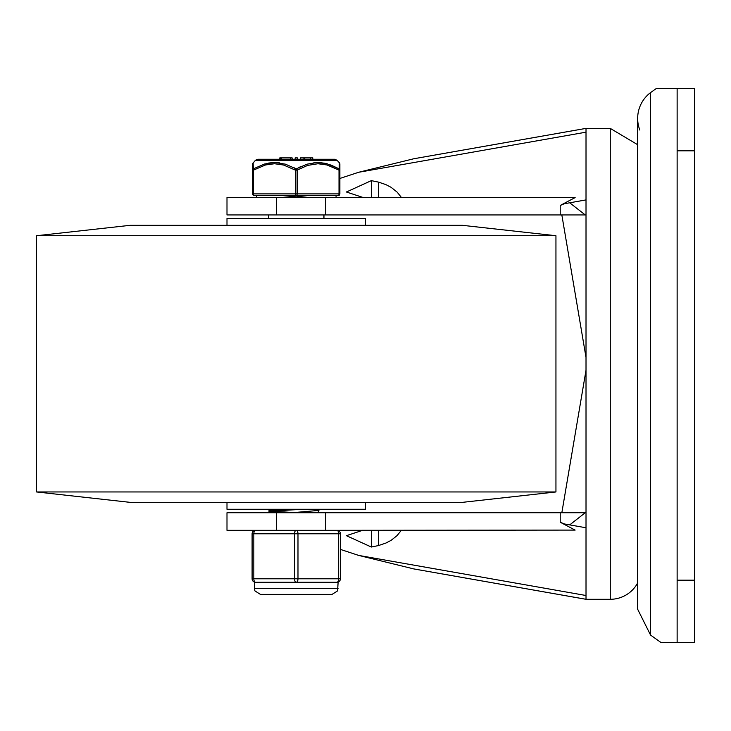 <?xml version="1.0" encoding="UTF-8"?>
<svg xmlns="http://www.w3.org/2000/svg" width="731" height="731" viewBox="0 0 731 731"><rect width="100%" height="100%" fill="white"/><g stroke="black" fill="none" stroke-linecap="round" stroke-linejoin="round"><path stroke-width="1.1" d="M677.134 580.186L694.45 580.186L694.45 642.512L660.998 642.512L677.134 642.512L677.134 88.488L656.328 88.488L650.563 92.599L650.563 635.075L637.66 609.252L637.66 118.422M650.563 92.599A32.301 32.301 0 0 0 639.835 130.072M694.45 88.488L677.134 88.488L694.45 88.488L694.45 580.186M276.556 512.733L226.994 512.733L226.994 530.322L276.556 530.322L276.556 512.733L325.706 512.733L325.706 530.322L575.133 530.094A1315.553 895.676 40.2 0 1 563.044 523.716L569.714 524.895L585.239 512.733L586.015 512.733L586.015 214.941L585.239 214.941L586.015 214.941L586.015 128.391L413.737 158.773L358.665 172.269L339.878 178.455M637.66 582.963A31.168 31.168 0 0 1 610.257 599.301L610.257 128.382L637.66 144.711M420.389 570.079L586.015 599.283L586.015 512.733M340.399 549.401L358.665 555.414L413.737 568.91L586.015 599.301L610.257 599.301M276.556 214.941L226.994 214.941L226.994 197.352L276.556 197.352L276.556 214.941L325.706 214.941L325.706 197.352L575.133 197.589A1315.553 895.676 -40.2 0 0 563.044 203.958L569.714 202.789L585.239 214.941L586.015 214.941M586.015 581.986L586.015 527.764L569.714 524.895M420.389 157.594L586.015 128.382L610.257 128.382M563.044 203.958L560.211 205.475L560.211 214.941L585.239 214.941M560.211 214.941L325.706 214.941M296.622 196.182L307.349 197.352M334.798 197.352L362.64 197.352M362.649 197.352L346.412 191.997L371.321 180.639L378.567 182.129L385.831 184.596L391.103 187.328L397.116 192.098L401.328 197.352M276.556 197.352L325.706 197.352M296.274 196.127L282.943 197.352M560.211 205.475L564.414 203.721M561.837 214.941L586.015 357.422M371.321 180.639L371.321 197.352M561.837 512.733L586.015 370.251M563.044 523.716L560.211 522.208L560.211 512.733L325.706 512.733M560.211 512.733L585.239 512.733M336.936 530.322A3.463 1.727 90 0 1 338.663 533.785L338.663 578.797L294.52 578.797A3.463 1.727 90 0 0 296.247 582.26A3.463 1.727 -90 0 0 297.983 578.797L297.983 533.785A3.463 1.727 -90 0 0 296.247 530.322A3.463 1.727 90 0 0 294.52 533.785L294.52 578.797L252.094 578.797A3.463 3.463 0 0 0 255.558 582.26A3.463 1.727 -90 0 1 253.831 578.797L253.831 533.785A3.463 1.727 -90 0 1 255.558 530.322A3.463 3.463 0 0 0 252.094 533.785L252.094 578.797A3.463 3.463 0 0 0 255.558 582.26L336.936 582.26A3.463 3.463 0 0 0 340.399 578.797L340.399 533.785A3.463 3.463 0 0 0 336.936 530.322A3.463 3.463 0 0 1 340.399 533.785A3.463 3.463 0 0 0 336.936 530.322L362.64 530.322M362.649 530.322L346.412 535.677L371.321 547.035L378.567 545.545L385.831 543.078L391.103 540.346L397.116 535.576L401.328 530.322M276.556 530.322L325.706 530.322M560.211 522.208L564.414 523.953M371.321 547.035L371.321 530.322M130.045 225.331L36.55 235.72L555.944 235.72L462.458 225.331L130.045 225.331L462.458 225.331M36.55 235.72L36.55 491.954L555.944 491.954L555.944 235.72M36.55 491.954L130.045 502.343L462.458 502.343L130.045 502.343M226.994 225.331L226.994 218.405L365.5 218.405L365.5 225.331M365.5 502.343L365.5 509.269L226.994 509.269L226.994 502.343M269.008 511.791L269.008 510.521M275.148 512.733L269.035 511.791L274.71 510.878L303.191 509.269M279.461 509.269L269.035 510.521M271.841 511.161L294.301 512.586M320.434 509.269L318.396 510.457L291.98 512.733M318.57 511.974L315.545 512.733M252.615 193.889L253.483 193.889A1.727 0.868 90 0 0 254.351 195.625A1.727 1.727 0 0 1 252.615 193.889A1.727 1.727 0 0 0 254.351 195.625L338.142 195.625A1.727 0.868 -90 0 0 339.01 193.889L297.115 193.889L297.115 170.113L307.65 165.398L317.948 163.735L326.949 164.959L339.01 170.113L339.01 193.889L339.878 193.889L339.878 170.113L339.01 170.113A1.727 0.777 119.6 0 0 339.193 168.879L327.04 163.753L317.108 162.51L307.084 164.164L296.247 168.879A1.727 0.777 119.6 0 0 295.379 170.113L295.379 193.889L253.483 193.889L253.483 170.113L265.545 164.959L274.545 163.735L283.546 165.023L295.379 170.113L297.115 170.113A1.727 0.777 -119.6 0 0 296.247 168.879L285.41 164.164L274.755 162.501L264.531 164.018L253.301 168.879A1.727 1.553 180 0 0 252.615 170.113L252.615 193.889L252.615 163.735L252.615 170.113L253.483 170.113A1.727 0.777 -119.6 0 1 253.301 168.879L253.145 162.775M296.247 195.625A1.727 0.868 -90 0 1 295.379 193.889L297.115 193.889A1.727 0.868 90 0 1 296.247 195.625L256.426 195.625L256.426 197.352M310.648 159.267L310.648 157.878L312.804 157.878L312.804 159.267L334.652 159.267L257.842 159.267L279.818 159.267L279.818 157.878L280.667 157.878L280.667 159.267M292.126 159.267L290.408 159.267L290.408 157.878L292.126 157.878L292.126 159.267L295.15 159.267L295.15 157.878L297.307 157.878L297.307 159.267L303.904 159.267L303.904 157.878L300.468 157.878L300.468 159.267L300.468 157.878M297.307 159.267L295.15 159.267M289.604 159.267L280.731 159.267L280.731 157.878L281.435 157.878L280.731 157.878M289.604 157.878L281.435 157.878L281.435 159.267L280.731 159.267M339.878 170.113L339.878 163.735L339.878 170.113A1.727 1.553 180 0 0 339.193 168.879L339.358 162.501L339.878 163.735M339.348 162.803L337.082 160.263L334.652 159.267M298.257 167.81L301.017 166.476M313.855 162.73L319.063 162.529L325.204 163.305M330.65 164.895L339.193 168.879M268.24 163.114L273.431 162.529L279.809 162.885M293.113 167.244L296.247 168.879M310.648 157.878L303.904 157.878M304.745 159.267L304.745 157.878M339.878 193.889A1.727 1.727 0 0 1 338.142 195.625M255.558 530.322A3.463 3.463 0 0 0 252.094 533.785L340.399 533.785L340.399 578.797L338.663 578.797A3.463 1.727 90 0 1 336.936 582.26M677.134 150.814L694.45 150.814M569.714 202.789L586.015 199.91M358.665 172.269L586.015 132.174M378.567 182.129L378.567 197.352M358.665 555.414L586.015 595.5M378.567 545.545L378.567 530.322M252.615 163.735L255.421 160.263L337.082 160.263M338.142 588.327L254.351 588.327L254.927 590.904L260.41 594.385L332.084 594.385L337.567 590.904L338.142 582.04M650.563 635.075L660.998 642.512M462.458 502.343L555.944 491.954M318.57 510.357L318.57 512.011M318.57 511.938L319.931 512.733M271.1 509.269L269.145 510.402M269.145 511.919L270.534 512.733M290.408 157.878L290.408 159.267M268.542 214.941L268.542 218.405M323.952 214.941L323.952 218.405M255.421 160.263L257.842 159.267M336.068 195.625L336.068 197.352M254.351 582.04L254.351 588.327"/></g></svg>
